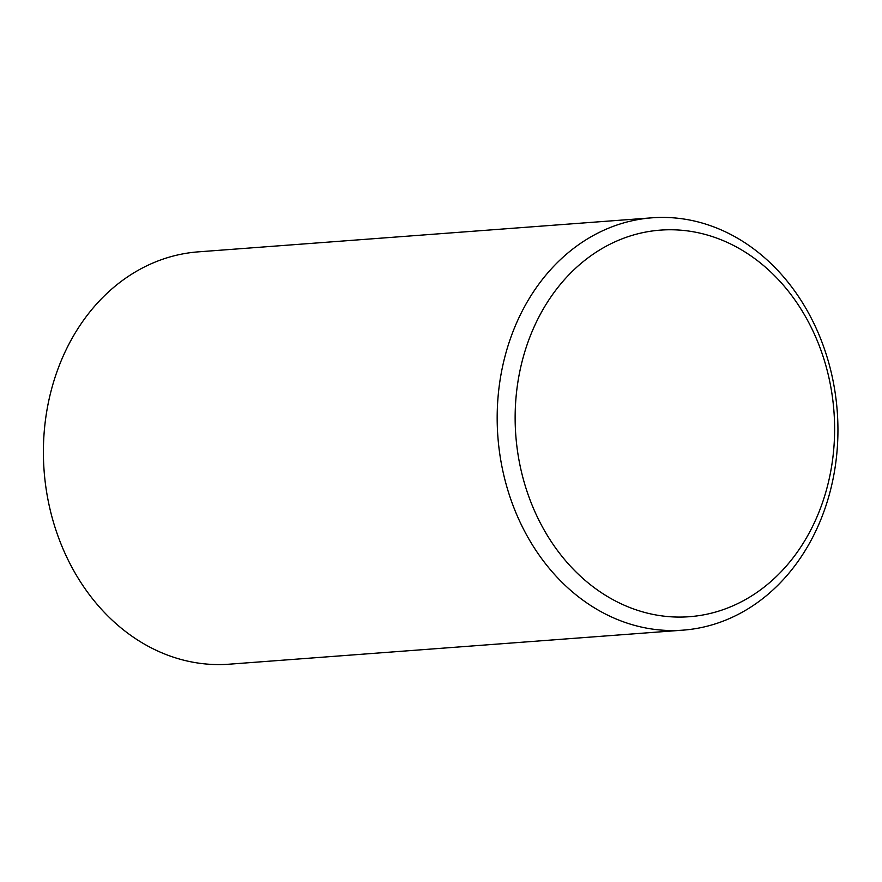 <?xml version="1.0" encoding="UTF-8"?>
<svg xmlns="http://www.w3.org/2000/svg" width="882" height="882" viewBox="0 0 882 882"><rect width="100%" height="100%" fill="white"/><g stroke="black" fill="none" stroke-linecap="round" stroke-linejoin="round"><path stroke-width="1.32" d="M756.657 592.605A193.831 159.521 -94.3 0 1 515.154 420.46A193.831 159.521 -94.3 0 1 752.82 257.224A193.831 159.521 -94.3 0 1 756.657 592.605M754.794 604.435A206.752 170.16 -94.3 0 1 683.021 630.145A206.752 170.16 -94.3 0 1 497.878 436.711A206.752 170.16 -94.3 0 1 652.085 217.81A206.752 170.16 -94.3 0 1 829.598 365.909A206.752 170.16 -94.3 0 1 754.794 604.435M683.021 630.145L229.254 664.19A206.752 170.16 -94.3 0 1 44.1 470.756A206.752 170.16 -94.3 0 1 198.318 251.855L652.085 217.81"/></g></svg>
